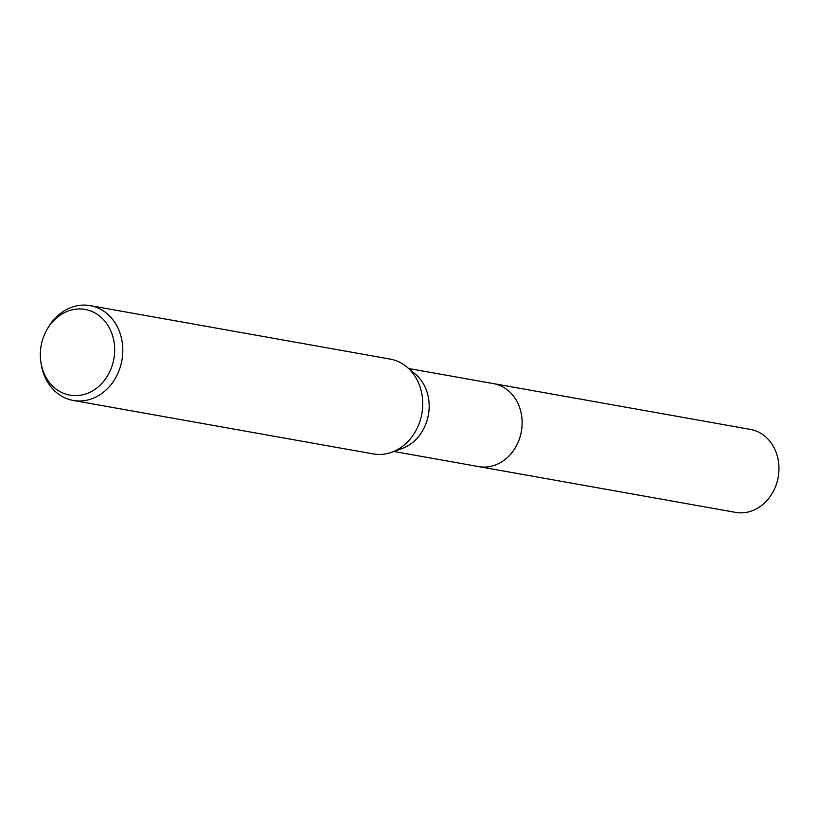 <?xml version="1.0" encoding="UTF-8"?>
<svg xmlns="http://www.w3.org/2000/svg" width="818" height="818" viewBox="0 0 818 818"><rect width="100%" height="100%" fill="white"/><g stroke="black" fill="none" stroke-linecap="round" stroke-linejoin="round"><path stroke-width="1.23" d="M408.642 368.499L493.53 383.632A42.147 35.777 100.1 0 1 497.589 384.644A42.147 35.777 100.1 0 1 520.872 433.806A42.147 35.777 100.1 0 1 478.745 466.608A42.158 35.788 100.1 0 1 477.978 466.475M492.988 383.53A42.147 35.777 100.1 0 1 497.6 384.644A42.147 35.777 100.1 0 1 520.8 434.133A42.147 35.777 100.1 0 1 478.203 466.516M46.606 330.267L47.495 328.662A48.17 40.89 100.1 0 1 90.123 305.625L390.063 359.071A48.17 40.89 100.1 0 1 394.695 360.237A48.17 40.89 100.1 0 1 406.73 366.914L415.155 373.918A42.147 35.777 100.1 0 1 428.407 414.828A42.147 35.777 100.1 0 1 401.842 448.642L391.505 452.313A48.17 40.89 100.1 0 1 373.161 453.908L73.231 400.452A48.17 40.89 100.1 0 1 68.589 399.296A48.17 40.89 100.1 0 1 41.176 364.102L40.9 362.292A43.528 36.953 100.1 0 1 46.606 330.267A43.528 36.953 100.1 0 1 89.326 310.492A43.528 36.953 100.1 0 1 112.741 363.734A43.528 36.953 100.1 0 1 65.675 394.102A43.528 36.953 100.1 0 1 40.9 362.292M406.73 366.914A48.17 40.89 100.1 0 1 421.863 413.663A48.17 40.89 100.1 0 1 391.505 452.313M90.123 305.625A48.17 40.89 100.1 0 1 94.765 306.781A48.17 40.89 100.1 0 1 121.371 362.967A48.17 40.89 100.1 0 1 73.231 400.452M492.763 383.489A42.158 35.788 100.1 0 1 493.54 383.622L750.372 429.399A42.147 35.777 100.1 0 1 777.1 481.966A42.147 35.777 100.1 0 1 735.587 512.375L393.847 451.475M493.54 383.622A42.158 35.788 100.1 0 1 520.268 436.199A42.158 35.788 100.1 0 1 478.745 466.618"/></g></svg>
